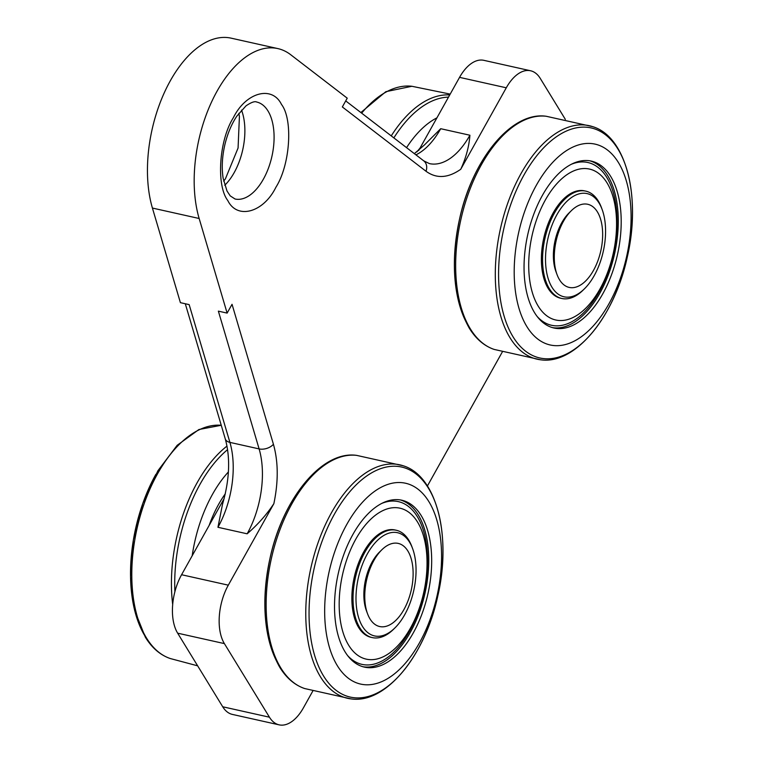 <?xml version="1.0" encoding="UTF-8"?>
<svg xmlns="http://www.w3.org/2000/svg" width="763" height="763" viewBox="0 0 763 763"><rect width="100%" height="100%" fill="white"/><g stroke="black" fill="none" stroke-linecap="round" stroke-linejoin="round"><path stroke-width="1.14" d="M559.517 279.763A42.585 22.88 -77.4 0 1 557.085 274.699A42.585 22.88 -77.4 0 1 571.382 210.645A42.585 22.88 -77.4 0 1 600.538 219.019A42.585 22.88 -77.4 0 1 591.029 274.403A42.585 22.88 -77.4 0 1 559.517 279.763M394.814 628.025L393.422 629.399A55.003 29.557 -77.4 0 1 372.287 637.601A55.003 29.557 -77.4 0 1 364.867 552.24A55.003 29.557 -77.4 0 1 396.255 530.247A55.003 29.557 -77.4 0 1 408.749 540.118A55.003 29.557 -77.4 0 1 411.886 546.661L412.573 548.492A52.866 28.412 -77.4 0 1 394.814 628.025A52.866 28.412 -77.4 0 1 358.62 617.629A52.866 28.412 -77.4 0 1 370.436 548.864A52.866 28.412 -77.4 0 1 409.559 542.207A52.866 28.412 -77.4 0 1 412.573 548.492M372.287 637.601L371.123 637.343A55.003 29.557 -77.4 0 1 363.703 551.973A55.003 29.557 -77.4 0 1 395.081 529.989L396.255 530.247M367.566 613.814L366.421 610.762A39.027 20.973 -77.4 0 1 372.249 561.826A39.027 20.973 -77.4 0 1 379.526 552.05L381.862 549.761A42.585 22.88 -77.4 0 1 411.009 558.135A42.585 22.88 -77.4 0 1 401.5 613.519A42.585 22.88 -77.4 0 1 369.988 618.879A42.585 22.88 -77.4 0 1 367.566 613.814A42.585 22.88 -77.4 0 1 381.862 549.761M400.26 499.918A85.513 45.961 -77.4 0 1 425.039 593.023A85.513 45.961 -77.4 0 1 363.026 666.757M352.935 534.396A85.513 45.961 -77.4 0 1 401.739 500.204A85.513 45.961 -77.4 0 1 427.957 593.681A85.513 45.961 -77.4 0 1 364.476 667.129A85.513 45.961 -77.4 0 1 352.935 534.396M419.402 642.951A102.9 55.298 -77.4 0 1 325.286 624.992A102.9 55.298 -77.4 0 1 404.619 483.046A102.9 55.298 -77.4 0 1 419.402 642.951M410.389 628.226A77.33 41.564 -77.4 0 1 339.649 614.72A77.33 41.564 -77.4 0 1 399.268 508.044A77.33 41.564 -77.4 0 1 410.389 628.226M381.7 503.437A83.386 44.817 -77.4 0 1 425.153 537.181A83.386 44.817 -77.4 0 1 409.597 631.058A83.386 44.817 -77.4 0 1 347.718 655.675M406.555 147.66A102.9 55.298 -77.4 0 1 436.922 117.855M416.941 151.885A85.513 45.961 -77.4 0 1 419.946 148.222M565.326 119.343L540.261 78.408A42.585 22.88 102.6 0 0 530.581 70.768A42.585 22.88 102.6 0 0 506.279 87.793L460.738 169.281C448.015 178.189 436.436 178.838 426.002 171.246L342.339 106.954L347.241 98.179L290.684 54.707A106.448 57.206 102.6 0 0 277.827 48.584A106.448 57.206 102.6 0 0 211.57 101.965A106.448 57.206 102.6 0 0 199.153 218.495L227.126 313.097L232.038 304.313L273.421 444.257C278.333 461.729 278.476 481.529 273.86 503.666L228.309 585.164A42.585 22.88 102.6 0 0 224.379 643.6L269.444 717.201A42.585 22.88 102.6 0 0 279.124 724.85A42.585 22.88 102.6 0 0 303.426 707.826L312.782 691.078M460.738 169.281C465.983 157.941 469.045 146.591 469.913 135.232A70.969 38.14 102.6 0 1 429.416 163.606L423.732 160.85A10.644 8.708 127.5 0 1 426.002 171.246M427.404 485.993L502.312 351.953M530.581 70.768L483.856 60.334A42.585 22.88 102.6 0 0 459.555 77.359L418.668 150.521M414.357 153.649L424.362 145.018L440.709 128.709L469.913 135.232M273.86 503.666C266.668 514.577 257.77 524.62 247.155 533.804A70.969 38.14 102.6 0 0 259.115 448.911A10.644 6.457 -16.5 0 0 273.421 444.257M224.131 498.601L181.584 574.73A42.585 22.88 102.6 0 0 177.655 633.176L222.72 706.776A42.585 22.88 102.6 0 0 232.391 714.416L279.124 724.85M247.155 533.804L217.951 527.29L222.5 504.324C229.596 479.736 230.512 457.895 225.247 438.801A10.644 6.457 -16.5 0 0 229.911 442.387L259.115 448.911L218.371 311.142L227.126 313.097M277.827 48.584L231.103 38.15A106.448 57.206 102.6 0 0 164.846 91.531A106.448 57.206 102.6 0 0 152.419 208.061L180.402 302.663L189.157 304.618L229.911 442.387A70.969 38.14 -77.4 0 1 217.951 527.29M192.19 555.76A102.9 55.298 -77.4 0 1 228.404 471.944M209.157 525.392A85.513 45.961 -77.4 0 1 218.59 504.4A85.513 45.961 -77.4 0 1 225.285 493.833M599.909 289.11A77.33 41.564 -77.4 0 1 529.179 275.605A77.33 41.564 -77.4 0 1 588.798 168.928A77.33 41.564 -77.4 0 1 599.909 289.11M584.344 288.91L582.942 290.283A55.003 29.557 -77.4 0 1 561.816 298.486L560.643 298.228A55.003 29.557 -77.4 0 1 553.223 212.858A55.003 29.557 -77.4 0 1 584.611 190.874L585.784 191.132A55.003 29.557 -77.4 0 1 598.278 201.003A55.003 29.557 -77.4 0 1 601.416 207.546L602.093 209.377A52.866 28.412 -77.4 0 1 584.344 288.91A52.866 28.412 -77.4 0 1 548.149 278.514A52.866 28.412 -77.4 0 1 559.956 209.749A52.866 28.412 -77.4 0 1 599.079 203.092A52.866 28.412 -77.4 0 1 602.093 209.377M589.789 160.802A85.513 45.961 -77.4 0 1 614.558 253.907A85.513 45.961 -77.4 0 1 552.546 327.642M542.464 195.28A85.513 45.961 -77.4 0 1 591.258 161.088A85.513 45.961 -77.4 0 1 617.477 254.565A85.513 45.961 -77.4 0 1 553.995 328.014A85.513 45.961 -77.4 0 1 542.464 195.28M608.931 303.836A102.9 55.298 -77.4 0 1 514.815 285.877A102.9 55.298 -77.4 0 1 594.139 143.93A102.9 55.298 -77.4 0 1 608.931 303.836M557.085 274.699L555.95 271.647A39.027 20.973 -77.4 0 1 561.778 222.71A39.027 20.973 -77.4 0 1 569.055 212.934L571.382 210.645M561.816 298.486A55.003 29.557 -77.4 0 1 554.396 213.125A55.003 29.557 -77.4 0 1 585.784 191.132M571.22 164.322A83.386 44.817 -77.4 0 1 614.673 198.065A83.386 44.817 -77.4 0 1 599.127 291.943A83.386 44.817 -77.4 0 1 537.238 316.559M403.141 465.754C436.837 475.854 451.715 536.551 437.8 595.96C425.096 655.57 385.849 704.077 351.094 698.908A119.619 64.283 -77.4 0 1 320.47 676.838A119.619 64.283 -77.4 0 1 320.641 535.779A119.619 64.283 -77.4 0 1 403.141 465.754L356.702 455.387A119.619 64.283 102.6 0 0 278.791 532.879A119.619 64.283 102.6 0 0 280.841 667.987A119.619 64.283 102.6 0 0 304.656 688.541C294.632 685.098 286.297 677.945 279.63 667.081C264.055 639.136 260.832 602.942 269.959 558.487C282.634 498.811 321.91 450.199 356.702 455.387M290.217 504.305A117.864 63.339 102.6 0 0 279.344 666.08M417.571 649.981A117.864 63.339 -77.4 0 1 323.531 675.942A117.864 63.339 -77.4 0 1 334.413 514.167A117.864 63.339 -77.4 0 1 428.453 488.215A117.864 63.339 -77.4 0 1 417.571 649.981M391.247 135.89A119.619 64.283 -77.4 0 1 449.722 94.955M450.189 94.107L411.886 86.276A119.619 64.283 102.6 0 0 361.652 113.143M393.851 137.893A117.864 63.339 -77.4 0 1 448.51 97.13M241.518 110.091A49.681 26.695 -77.4 0 1 224.742 185.256M267.985 110.959A49.681 26.695 -77.4 0 1 268.385 168.308A49.681 26.695 -77.4 0 1 235.052 199L230.226 195.881L226.983 190.979L223.149 178.275C221.556 168.137 222.1 157.054 224.789 145.037C227.46 133.802 231.485 124.159 236.854 116.119L246.01 105.847C251.246 102.309 254.813 101.04 256.702 102.032A49.681 26.695 -77.4 0 1 267.985 110.959M227.784 200.516C216.053 185.314 219.095 140.096 233.354 117.721C245.781 92.352 272.067 85.094 281.49 104.436C293.211 119.629 290.178 164.856 275.92 187.231C263.493 212.6 237.207 219.858 227.784 200.516M506.279 87.793L459.555 77.359M228.309 585.164L181.584 574.73M224.379 643.6L177.655 633.176M269.444 717.201L222.72 706.776M440.709 128.709A70.969 38.14 -77.4 0 1 415.921 154.851M199.153 218.495L152.419 208.061M172.686 604.525A119.619 64.283 -77.4 0 1 226.993 446.088M146.496 638.002A119.619 64.283 102.6 0 0 170.311 658.545C160.287 655.112 151.951 647.959 145.294 637.095L134.612 610.343L130.53 576.914L133.363 540.061L142.795 503.456L157.884 470.781L177.169 445.296L198.924 429.521L221.251 425.277A119.619 64.283 102.6 0 0 144.102 503.838A119.619 64.283 102.6 0 0 146.496 638.002M174.899 591.687A117.864 63.339 -77.4 0 1 227.584 449.645M155.881 474.319A117.864 63.339 102.6 0 0 144.999 636.084M592.67 126.639C626.356 136.739 641.235 197.436 627.329 256.845C614.625 316.454 575.378 364.962 540.614 359.793A119.619 64.283 -77.4 0 1 509.999 337.723A119.619 64.283 -77.4 0 1 510.17 196.663A119.619 64.283 -77.4 0 1 592.67 126.639L546.232 116.272A119.619 64.283 102.6 0 0 468.31 193.764A119.619 64.283 102.6 0 0 470.361 328.872A119.619 64.283 102.6 0 0 494.176 349.425C484.162 345.982 475.816 338.829 469.159 327.966C453.584 300.021 450.361 263.826 459.488 219.372C472.154 159.696 511.439 111.083 546.232 116.272M607.1 310.865A117.864 63.339 -77.4 0 1 513.06 336.826A117.864 63.339 -77.4 0 1 523.943 175.051A117.864 63.339 -77.4 0 1 617.982 149.1A117.864 63.339 -77.4 0 1 607.1 310.865M479.746 165.189A117.864 63.339 102.6 0 0 468.863 326.965M351.094 698.908L304.656 688.541M411.886 86.276L385.84 91.684L360.87 112.543M423.732 160.85L345.715 100.907M225.247 438.801L185.304 303.76M223.702 181.193L225.428 178.79L238.075 148.012L239.42 116.405L238.848 113.325M197.655 665.832L170.311 658.545M540.614 359.793L494.176 349.425"/></g></svg>
